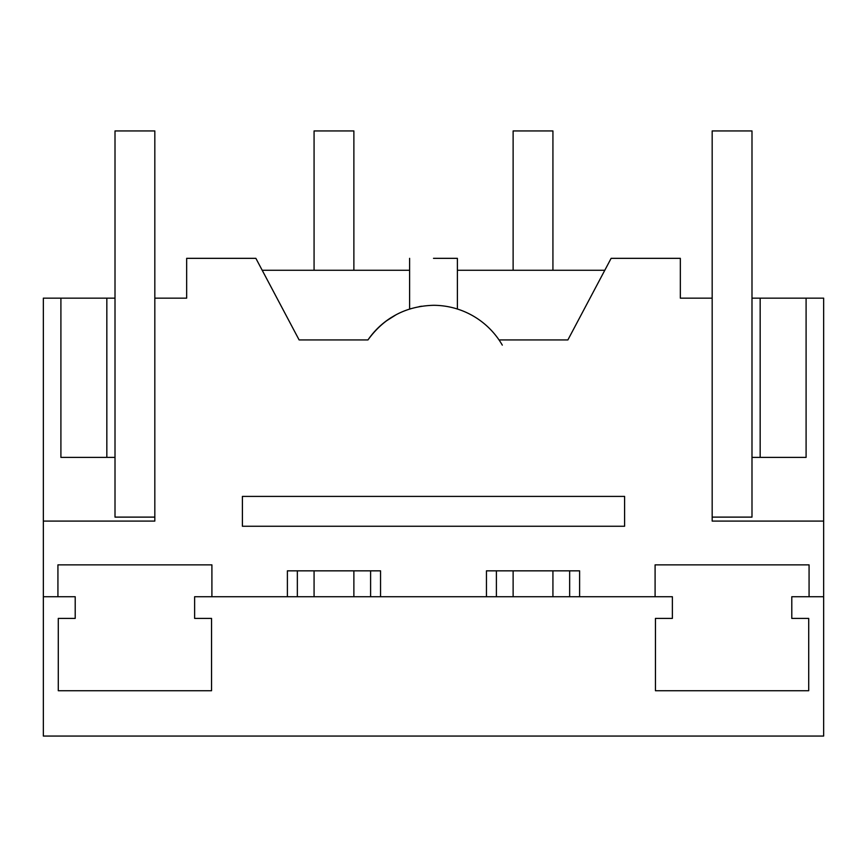 <?xml version="1.0" encoding="UTF-8"?>
<svg xmlns="http://www.w3.org/2000/svg" width="867" height="867" viewBox="0 0 867 867"><rect width="100%" height="100%" fill="white"/><g stroke="black" fill="none" stroke-linecap="round" stroke-linejoin="round"><path stroke-width="1.3" d="M43.35 596.724L75.201 596.724L75.201 618.409L58.284 618.409L58.284 690.728L211.548 690.728L211.548 618.409L194.631 618.409L194.631 596.724L672.369 596.724L672.369 618.409L655.452 618.409L655.452 690.728L808.716 690.728L808.716 618.409L791.799 618.409L791.799 596.724L823.65 596.724L823.65 736.061L43.35 736.061L43.35 521.089L154.825 521.089L154.825 298.15L186.665 298.15L186.665 258.333L255.873 258.333L299.126 339.94L367.955 339.94A79.623 79.623 0 0 1 391.678 317.268M367.955 339.94C384.124 317.636 405.962 306.094 433.5 305.303A79.623 79.623 0 0 1 502.296 345.12M57.926 596.724L57.926 564.872L211.906 564.872L211.906 596.724M287.389 596.724L287.389 570.844L380.548 570.844L380.548 596.724M486.452 596.724L486.452 570.844L579.611 570.844L579.611 596.724M655.094 596.724L655.094 564.872L809.074 564.872L809.074 596.724M823.65 596.724L823.65 298.15L806.093 298.15L806.093 457.386L760.164 457.386L760.164 298.15L806.093 298.15M499.045 339.94L567.874 339.94L611.127 258.333L680.335 258.333L680.335 298.15L712.175 298.15L712.175 521.089L823.65 521.089M604.798 270.276L457.386 270.276M409.614 270.276L262.202 270.276M43.35 521.089L43.35 298.15L106.836 298.15L106.836 457.386L60.907 457.386L60.907 298.15M154.825 298.15L154.825 130.939L115.008 130.939L115.008 298.15L106.836 298.15M421.557 306.235L419.151 306.636M396.317 314.602L385.988 321.158M409.614 258.333L409.614 309.02L410.806 308.652M242.402 496.401L624.598 496.401L624.598 526.258L242.402 526.258L242.402 496.401M370.599 596.724L370.599 570.844M297.348 596.724L297.348 570.844M115.008 298.15L115.008 457.386L106.836 457.386M433.5 258.333C402.689 258.333 402.689 258.333 433.5 258.333L457.386 258.333L457.386 309.02L456.161 308.652M712.175 517.111L751.992 517.111L751.992 298.15L760.164 298.15M751.992 457.386L760.164 457.386M569.652 596.724L569.652 570.844M496.401 596.724L496.401 570.844M115.008 457.386L115.008 517.111L154.825 517.111M751.992 298.15L751.992 130.939L712.175 130.939L712.175 298.15M353.877 596.724L353.877 570.844M353.877 270.276L353.877 130.939L314.071 130.939L314.071 270.276M314.071 596.724L314.071 570.844M552.929 596.724L552.929 570.844M552.929 270.276L552.929 130.939L513.123 130.939L513.123 270.276M513.123 596.724L513.123 570.844"/></g></svg>
